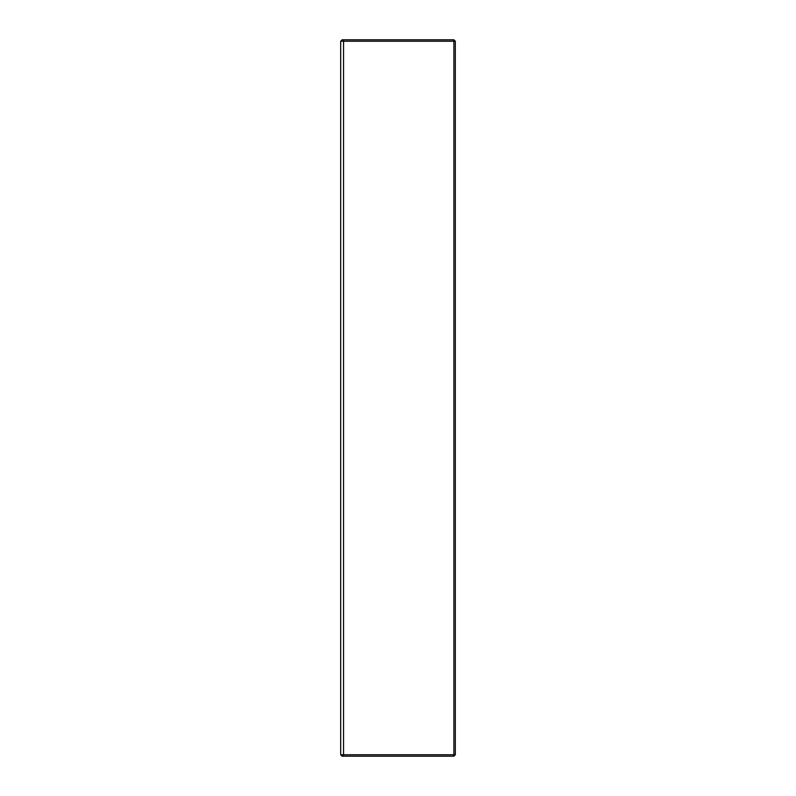 <?xml version="1.0" encoding="UTF-8"?>
<svg xmlns="http://www.w3.org/2000/svg" width="796" height="796" viewBox="0 0 796 796"><rect width="100%" height="100%" fill="white"/><g stroke="black" fill="none" stroke-linecap="round" stroke-linejoin="round"><path stroke-width="1.19" d="M343.554 39.8L342.121 39.8L340.688 41.233L453.879 41.233L453.879 39.8L343.554 39.8L343.554 754.767L455.312 754.767L455.312 41.233L453.879 41.233L453.879 756.2L455.312 754.767M453.879 756.2L343.554 756.2L343.554 754.767L340.688 754.767L340.688 41.233M343.554 756.2L342.121 756.2L340.688 754.767M453.879 39.8L455.312 41.233"/></g></svg>
